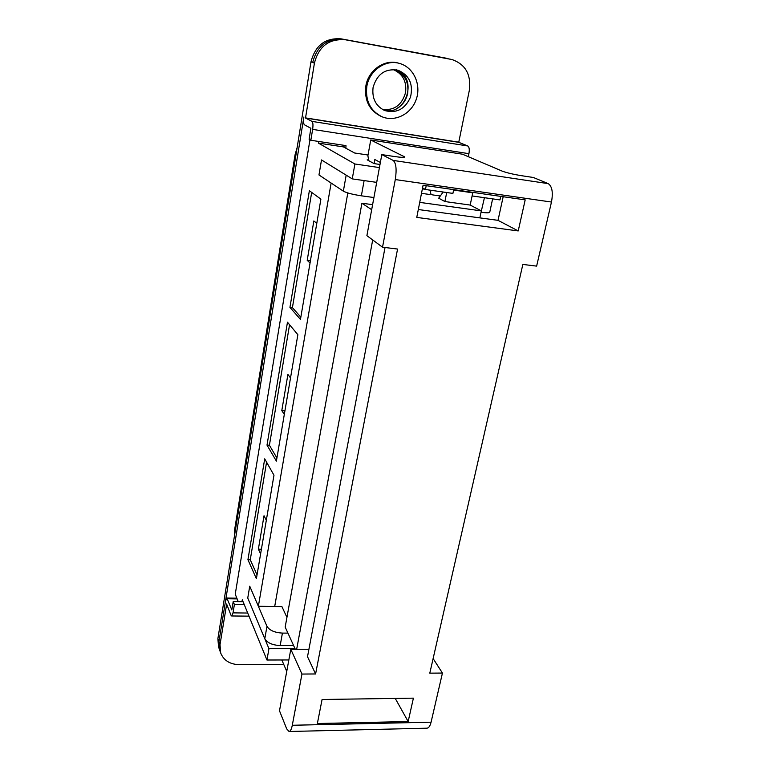 <?xml version="1.0" encoding="UTF-8"?>
<svg xmlns="http://www.w3.org/2000/svg" width="770" height="770" viewBox="0 0 770 770"><rect width="100%" height="100%" fill="white"/><g stroke="black" fill="none" stroke-linecap="round" stroke-linejoin="round"><path stroke-width="1.16" d="M286.931 617.386L281.907 606.587L274.697 606.49L347.819 192.943L274.697 606.49L258.364 606.279L331.129 183.039L318.972 174.963L321.504 159.948L352.256 178.89L354.903 163.991L379.418 167.591M267.007 445.118L287.47 322.207L297.865 334.7L276.382 461.105L267.007 445.118L269.413 445.262L289.558 324.719M309.964 139.765L235.245 594.171L238.238 601.62M241.963 601.668L242.281 599.772L266.94 660.015L268.951 648.677L247.747 598.049L249.74 586.211L258.364 606.279M318.722 141.468L318.443 143.124L354.903 163.991M256.391 578.713L247.93 559.713L264.716 458.853L273.976 475.225L256.391 578.713M320.897 199.141L300.454 319.415L289.944 307.374L309.367 190.719L320.897 199.141M472.097 195.946L499.99 199.921L500.76 196.379M266.94 660.015L288.846 659.957M268.951 648.677L295.035 648.687M368.031 155.02L354.604 152.999L343.391 146.897L318.443 143.124M368.705 160.064L367.165 159.833L374.085 163.596L379.995 164.472M352.256 178.89L376.703 182.374M422.374 188.871L424.982 189.247M290.511 377.954L287.913 374.403L281.791 410.603L284.313 414.414M276.911 457.967L269.413 445.262M284.919 410.824L281.791 410.603M257.045 574.872L250.26 559.771L247.93 559.713M250.26 559.771L266.584 462.154M260.606 553.909L258.373 549.164L264.023 515.746L266.324 520.27M261.396 549.251L258.373 549.164M300.839 317.192L292.417 307.625L289.944 307.374M292.417 307.625L311.686 192.413M310.05 262.994L307.201 260.308L313.852 220.961L316.788 223.329M310.435 260.683L307.201 260.308M293.62 645.597L280.174 645.578C272.397 645.135 267.277 642.854 264.793 638.734L247.747 598.049L249.74 586.211L266.969 626.308C269.481 630.37 274.63 632.642 282.426 633.094L280.174 645.578M321.504 159.948L346.173 175.146L343.362 191.162L318.972 174.963L321.504 159.948M481.048 212.27L484.436 197.707M492.627 198.872L489.739 212.27C489.316 212.972 486.515 212.992 481.327 212.308M364.123 180.584L361.371 195.811L373.912 197.534M361.371 195.811C352.699 194.483 346.692 192.933 343.362 191.162M287.942 633.123L282.426 633.094M419.717 202.375L481.337 210.884L479.845 217.881M296.662 649.274L372.699 239.942M372.603 204.666L361.919 203.222L285.179 627.069L295.305 649.274M430.911 190.277L430.064 194.541L421.498 193.337M440.305 195.984L432.692 194.916L430.257 193.588M481.337 210.884L470.181 205.061L444.887 201.538L438.708 198.179L443.173 192.019M371.679 209.7L361.919 203.222M471.481 192.173L472.761 192.808L470.181 205.061M472.761 192.808L453.588 190.065M446.716 192.519L444.887 201.538M370.736 139.986L462.443 154.192L502.098 171.084C506.612 172.788 513.205 174.338 521.877 175.752L533.398 177.495L548.23 183.635C552.138 186.282 553.226 192.423 551.464 202.048L395.289 179.564L382.526 247.199L366.895 235.668L381.814 154.606L394.384 156.512C400.833 157.436 404.298 157.59 404.799 156.955L370.736 139.986L367.887 155.819L368.83 160.738M418.312 209.527L498.017 220.345L503.176 196.725M423.086 185.233L525.188 199.882L518.22 230.933L416.762 217.41L423.086 185.233M374.085 163.596L374.826 159.525L380.361 162.47M317.365 723.521L322.081 699.497L413.403 698.149L408.158 721.538L317.365 723.521M551.464 202.048L536.632 266.122L522.849 264.428L429.804 673.153L442.442 673.067L431.075 722.183C430.122 725.995 428.765 727.997 426.984 728.189L289.058 731.5C290.415 731.317 291.493 729.238 292.292 725.263L431.075 722.183M289.058 731.5L286.709 728.892L279.491 710.787L290.81 649.274L301.956 674.058L315.594 673.962L397.57 249.047L382.526 247.199M301.956 674.058L292.292 725.263M308.914 649.274L290.81 649.274M395.231 698.419L408.158 721.538M395.289 179.564C396.839 169.41 396.127 163.028 393.152 160.41L548.23 183.635M381.814 154.606L393.152 160.41M281.83 659.977L286.738 671.382M442.442 673.067L433.125 658.591M385.029 247.507L307.509 656.694L315.594 673.962M498.017 220.345L518.22 230.933M426.205 185.685L425.454 189.497L452.904 193.405L453.684 189.622M425.454 189.497L422.557 187.928M381.978 116.742L380.967 116.318C369.321 110.447 364.277 100.37 365.837 86.086C368.253 70.282 384.48 58.857 398.417 63.121L399.495 63.419C413.461 67.154 421.411 84.402 416.339 99.109C411.498 113.912 395.116 122.363 381.978 116.742C370.303 110.851 365.259 100.755 366.828 86.442C369.253 70.599 385.529 59.146 399.495 63.419M451.99 59.54C465.484 64.314 471.269 74.555 469.353 90.254L458.776 142.18L305.536 117.897L314.43 63.102L312.687 62.505C317.009 45.911 327.096 38.182 342.919 39.318L451.99 59.54L342.919 39.318C327.096 38.182 317.009 45.911 312.687 62.505L310.964 61.918C315.267 45.401 325.296 37.711 341.052 38.846L446.215 58.193M341.052 38.846L450.912 59.309M344.816 39.799C328.915 38.654 318.78 46.421 314.43 63.102M312.63 129.389C313.226 125.058 313.015 122.391 312.004 121.4L305.546 118.051L458.805 142.334L467.823 145.982C469.248 146.993 469.613 149.563 468.93 153.673L312.63 129.389L310.839 140.265L309.117 139.274L310.878 128.292L304.448 124.807C303.486 123.835 303.293 121.246 303.861 117.03L218.94 641.66L219.614 649.947L218.94 641.66L225.504 601.101L226.832 598.011L231.818 609.927L233.214 601.543L234.388 604.527L233.012 612.872L247.709 613.035M396.425 69.829C418.976 77.818 405.617 117.646 383.277 109.879M310.839 140.265L345.98 145.617L345.903 148.263M468.304 156.685L468.93 153.673M344.007 147.234L344.075 145.318M373.075 87.511C377.031 73.987 385.347 68.222 398.032 70.214C409.274 75.133 413.442 84.094 410.516 97.097C405.078 109.167 396.502 113.652 384.779 110.562C375.77 106.154 371.872 98.473 373.075 87.511M396.367 108.714C402.392 105.49 406.165 100.35 407.686 93.295C408.976 81.764 404.654 74.016 394.721 70.032L392.382 69.521M217.881 638.648L220.008 644.702L220.682 653.018L218.555 646.906L217.881 638.648L310.964 61.918M382.507 109.456C394.288 110.63 401.969 105.009 405.549 92.573C406.849 81.649 402.883 74.045 393.672 69.762M297.172 147.407L295.054 154.818L234.677 529.442L234.513 535.583M220.008 644.702L226.678 603.998M220.682 653.018C223.752 660.458 229.903 664.337 239.133 664.645L283.764 664.462M233.012 612.872L231.655 615.971L230.942 615.153L226.621 603.998M244.273 604.652L234.388 604.527M243.06 601.688L233.214 601.543M264.793 638.734L266.969 626.308M403.73 157.311L403.932 156.214M467.823 145.982L312.004 121.4M295.054 154.818L295.882 155.367M234.677 529.442L235.283 530.809M237.15 598.925L227.497 598.781M236.852 598.165L226.832 598.011M231.655 615.971L248.98 616.144"/></g></svg>
